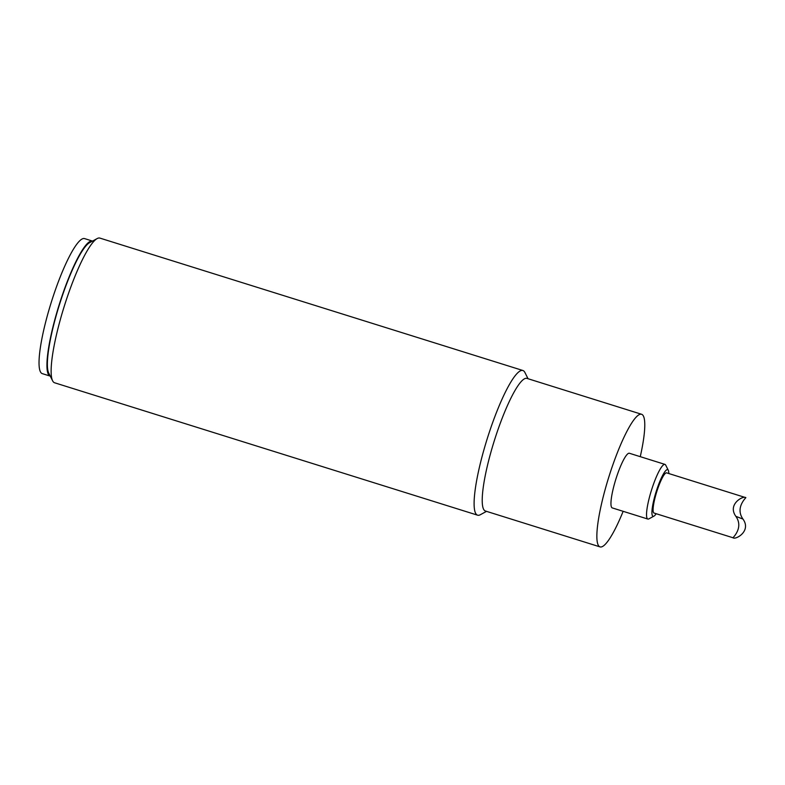 <?xml version="1.0" encoding="UTF-8"?>
<svg xmlns="http://www.w3.org/2000/svg" width="785" height="785" viewBox="0 0 785 785"><rect width="100%" height="100%" fill="white"/><g stroke="black" fill="none" stroke-linecap="round" stroke-linejoin="round"><path stroke-width="1.18" d="M50.26 376.123A70.748 12.746 -72.6 0 1 50.201 376.103A70.748 12.746 -72.6 0 1 59.169 304.776A70.748 12.746 -72.6 0 1 92.473 241.073A70.748 12.746 -72.6 0 1 92.532 241.093M97.144 238.581L89.559 242.712A69.482 12.521 107.4 0 0 59.385 304.845A69.482 12.521 107.4 0 0 48.739 373.091L52.615 380.813A75.802 13.659 -72.6 0 1 64.233 306.366A75.802 13.659 -72.6 0 1 97.144 238.581A75.802 13.659 -72.6 0 1 99.911 238.1L522.898 370.5A75.802 13.659 107.4 0 0 487.348 438.344A75.802 13.659 107.4 0 0 477.457 515.137A75.802 13.659 107.4 0 0 477.614 515.186A75.802 13.659 107.4 0 0 480.381 514.705L486.533 511.359M50.201 376.103L42.292 373.631A70.748 12.746 -72.6 0 1 51.27 302.303A70.748 12.746 -72.6 0 1 84.564 238.591L92.473 241.073M733.092 537.784C735.516 540.06 751.687 531.151 742.963 519.071C734.574 507.12 747.153 496.826 745.75 497.631C743.316 495.355 727.145 504.264 735.869 516.344C744.268 528.295 731.689 538.588 733.092 537.784L654.062 513.056A21.058 3.797 -72.6 0 1 656.731 491.822A21.058 3.797 -72.6 0 1 666.642 472.864A21.058 3.797 -72.6 0 1 666.691 472.884M745.75 497.631L666.642 472.864M623.153 511.32A69.482 12.521 -72.6 0 1 600.064 546.9L485.424 511.015A69.482 12.521 -72.6 0 1 485.287 510.966A69.482 12.521 -72.6 0 1 494.354 440.581A69.482 12.521 -72.6 0 1 526.941 378.39L641.581 414.274A69.482 12.521 -72.6 0 1 641.718 414.323A69.482 12.521 -72.6 0 1 640.266 456.664M600.064 546.9A69.482 12.521 -72.6 0 1 608.875 476.848A69.482 12.521 -72.6 0 1 641.581 414.274M477.614 515.186L54.626 382.786A75.802 13.659 -72.6 0 1 54.469 382.727A75.802 13.659 -72.6 0 1 52.615 380.813M528.04 378.733L524.9 372.473A75.802 13.659 107.4 0 0 523.045 370.559A75.802 13.659 107.4 0 0 522.898 370.5M647.851 519.052L612.271 507.915A28.633 5.161 -72.6 0 1 615.999 478.732A28.633 5.161 -72.6 0 1 629.374 453.259L664.954 464.396A28.633 5.161 107.4 0 0 651.579 489.869A28.633 5.161 107.4 0 0 647.851 519.052A28.633 5.161 107.4 0 0 648.891 518.875L653.954 516.118A24.423 4.396 -72.6 0 1 656.152 491.645A24.423 4.396 -72.6 0 1 668.3 470.284A24.423 4.396 -72.6 0 1 668.771 473.532M668.3 470.284L665.709 465.142A28.633 5.161 107.4 0 0 664.954 464.396M656.191 513.724A24.423 4.396 -72.6 0 1 653.954 516.118M735.869 516.344L742.963 519.071"/></g></svg>
